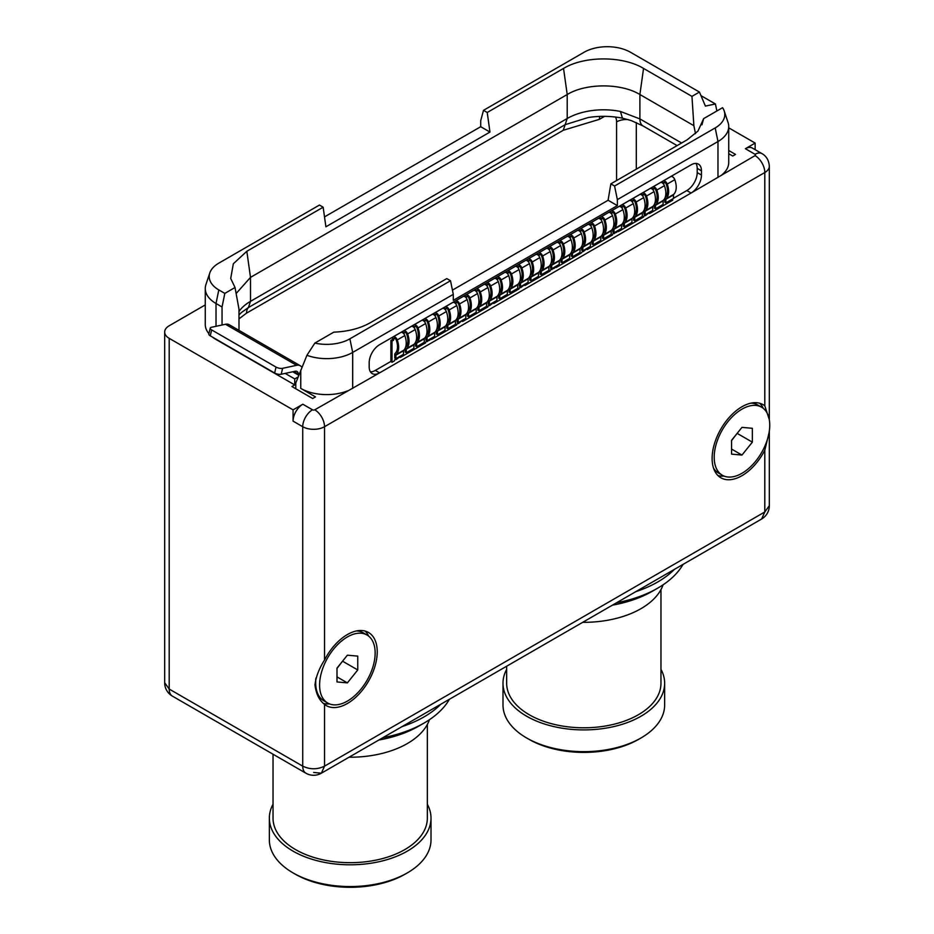 <?xml version="1.0" encoding="UTF-8"?>
<svg xmlns="http://www.w3.org/2000/svg" width="934" height="934" viewBox="0 0 934 934"><rect width="100%" height="100%" fill="white"/><g stroke="black" fill="none" stroke-linecap="round" stroke-linejoin="round"><path stroke-width="1.4" d="M662.428 182.959L662.428 182.644A3.596 2.078 60 0 1 663.175 180.998A3.596 2.078 60 0 1 667.226 184.056A17.548 10.134 60 0 1 666.082 198.767A1.249 0.724 -120 0 0 665.907 199.281L665.907 202.818L664.763 202.164L664.763 198.627A2.86 1.658 -120 0 1 664.774 198.335M652.037 188.96L652.037 188.645A3.596 2.078 60 0 1 652.784 186.998A3.596 2.078 60 0 1 656.836 190.046A17.548 10.134 60 0 1 655.703 204.768A1.249 0.724 -120 0 0 655.516 205.282L655.516 208.819L654.372 208.154L654.372 204.616A2.86 1.658 -120 0 1 654.395 204.336M641.658 194.949L641.658 194.634A3.596 2.078 60 0 1 642.405 192.988A3.596 2.078 60 0 1 646.456 196.047A17.548 10.134 60 0 1 645.312 210.757A1.249 0.724 -120 0 0 645.137 211.271L645.137 214.808L643.993 214.155L643.993 210.617A2.86 1.658 -120 0 1 644.005 210.325M631.267 200.95L631.267 200.635A3.596 2.078 60 0 1 632.014 198.989A3.596 2.078 60 0 1 636.066 202.036A17.548 10.134 60 0 1 634.933 216.758A1.249 0.724 -120 0 0 634.746 217.272L634.746 220.809L633.614 220.144L633.614 216.606A2.86 1.658 -120 0 1 633.626 216.326M620.888 206.939L620.888 206.624A3.596 2.078 60 0 1 621.635 204.978A3.596 2.078 60 0 1 625.687 208.037A17.548 10.134 60 0 1 624.554 222.747A1.249 0.724 -120 0 0 624.367 223.261L624.367 226.799L623.223 226.145L623.223 222.607A2.86 1.658 -120 0 1 623.247 222.315M610.509 212.94L610.509 212.625A3.596 2.078 60 0 1 611.245 210.979A3.596 2.078 60 0 1 615.296 214.026A17.548 10.134 60 0 1 614.163 228.748A1.249 0.724 -120 0 0 613.988 229.262L613.988 232.799L612.844 232.134L612.844 228.597A2.86 1.658 -120 0 1 612.856 228.316M600.118 218.93L600.118 218.614A3.596 2.078 60 0 1 600.866 216.968A3.596 2.078 60 0 1 604.917 220.027A17.548 10.134 60 0 1 603.784 234.738A1.249 0.724 -120 0 0 603.597 235.251L603.597 238.789L602.453 238.135L602.453 234.597A2.86 1.658 -120 0 1 602.477 234.306M589.739 224.931L589.739 224.615A3.596 2.078 60 0 1 590.486 222.969A3.596 2.078 60 0 1 594.538 226.016A17.548 10.134 60 0 1 593.394 240.738A1.249 0.724 -120 0 0 593.218 241.252L593.218 244.79L592.074 244.124L592.074 240.587A2.86 1.658 -120 0 1 592.086 240.307M579.349 230.92L579.349 230.605A3.596 2.078 60 0 1 580.096 228.958A3.596 2.078 60 0 1 584.147 232.017A17.548 10.134 60 0 1 583.014 246.728A1.249 0.724 -120 0 0 582.828 247.241L582.828 250.779L581.695 250.125L581.695 246.588A2.86 1.658 -120 0 1 581.707 246.296M568.969 236.921L568.969 236.606A3.596 2.078 60 0 1 569.717 234.959A3.596 2.078 60 0 1 573.768 238.007A17.548 10.134 60 0 1 572.635 252.729A1.249 0.724 -120 0 0 572.449 253.242L572.449 256.78L571.304 256.114L571.304 252.577A2.86 1.658 -120 0 1 571.328 252.297M558.59 242.91L558.59 242.595A3.596 2.078 60 0 1 559.326 240.949A3.596 2.078 60 0 1 563.377 244.007A17.548 10.134 60 0 1 562.245 258.718A1.249 0.724 -120 0 0 562.07 259.232L562.07 262.769L560.925 262.115L560.925 258.578A2.86 1.658 -120 0 1 560.937 258.286M548.2 248.911L548.2 248.596A3.596 2.078 60 0 1 548.947 246.95A3.596 2.078 60 0 1 552.998 249.997A17.548 10.134 60 0 1 551.866 264.719A1.249 0.724 -120 0 0 551.679 265.233L551.679 268.77L550.535 268.105L550.535 264.567A2.86 1.658 -120 0 1 550.558 264.287M537.821 254.9L537.821 254.585A3.596 2.078 60 0 1 538.568 252.939A3.596 2.078 60 0 1 542.619 255.998A17.548 10.134 60 0 1 541.475 270.708A1.249 0.724 -120 0 0 541.3 271.222L541.3 274.759L540.156 274.106L540.156 270.568A2.86 1.658 -120 0 1 540.167 270.276M527.43 260.901L527.43 260.586A3.596 2.078 60 0 1 528.177 258.94A3.596 2.078 60 0 1 532.228 261.987A17.548 10.134 60 0 1 531.096 276.709A1.249 0.724 -120 0 0 530.909 277.223L530.909 280.76L529.765 280.095L529.765 276.557A2.86 1.658 -120 0 1 529.788 276.277M517.051 266.89L517.051 266.575A3.596 2.078 60 0 1 517.798 264.929A3.596 2.078 60 0 1 521.849 267.988A17.548 10.134 60 0 1 520.705 282.698A1.249 0.724 -120 0 0 520.53 283.212L520.53 286.75L519.386 286.096L519.386 282.558A2.86 1.658 -120 0 1 519.397 282.266M506.672 272.891L506.672 272.576A3.596 2.078 60 0 1 507.407 270.93A3.596 2.078 60 0 1 511.458 273.977A17.548 10.134 60 0 1 510.326 288.699A1.249 0.724 -120 0 0 510.151 289.213L510.151 292.751L509.007 292.085L509.007 288.548A2.86 1.658 -120 0 1 509.018 288.267M496.281 278.881L496.281 278.565A3.596 2.078 60 0 1 497.028 276.919A3.596 2.078 60 0 1 501.079 279.978A17.548 10.134 60 0 1 499.947 294.689A1.249 0.724 -120 0 0 499.76 295.202L499.76 298.74L498.616 298.086L498.616 294.549A2.86 1.658 -120 0 1 498.639 294.257M485.902 284.882L485.902 284.566A3.596 2.078 60 0 1 486.649 282.92A3.596 2.078 60 0 1 490.7 285.967A17.548 10.134 60 0 1 489.556 300.69A1.249 0.724 -120 0 0 489.381 301.203L489.381 304.741L488.237 304.075L488.237 300.538A2.86 1.658 -120 0 1 488.248 300.258M475.511 290.871L475.511 290.556A3.596 2.078 60 0 1 476.258 288.91A3.596 2.078 60 0 1 480.309 291.968A17.548 10.134 60 0 1 479.177 306.679A1.249 0.724 -120 0 0 478.99 307.193L478.99 310.73L477.846 310.076L477.846 306.539A2.86 1.658 -120 0 1 477.869 306.247M465.132 296.872L465.132 296.557A3.596 2.078 60 0 1 465.879 294.911A3.596 2.078 60 0 1 469.93 297.958A17.548 10.134 60 0 1 468.786 312.68A1.249 0.724 -120 0 0 468.611 313.194L468.611 316.731L467.467 316.066L467.467 312.528A2.86 1.658 -120 0 1 467.479 312.248M454.741 302.861L454.741 302.546A3.596 2.078 60 0 1 455.488 300.9A3.596 2.078 60 0 1 459.54 303.959A17.548 10.134 60 0 1 458.407 318.669A1.249 0.724 -120 0 0 458.22 319.183L458.22 322.72L457.088 322.067L457.088 318.529A2.86 1.658 -120 0 1 457.1 318.237M444.362 308.862L444.362 308.547A3.596 2.078 60 0 1 445.109 306.901A3.596 2.078 60 0 1 449.161 309.948A17.548 10.134 60 0 1 448.028 324.67A1.249 0.724 -120 0 0 447.841 325.184L447.841 328.721L446.697 328.056L446.697 324.518A2.86 1.658 -120 0 1 446.721 324.238M433.983 314.851L433.983 314.536A3.596 2.078 60 0 1 434.719 312.89A3.596 2.078 60 0 1 438.782 315.949A17.548 10.134 60 0 1 437.637 330.659A1.249 0.724 -120 0 0 437.462 331.173L437.462 334.711L436.318 334.057L436.318 330.519A2.86 1.658 -120 0 1 436.33 330.227M423.592 320.852L423.592 320.537A3.596 2.078 60 0 1 424.34 318.891A3.596 2.078 60 0 1 428.391 321.938A17.548 10.134 60 0 1 427.258 336.66A1.249 0.724 -120 0 0 427.072 337.174L427.072 340.712L425.927 340.046L425.927 336.509A2.86 1.658 -120 0 1 425.951 336.228M413.213 326.842L413.213 326.526A3.596 2.078 60 0 1 413.96 324.88A3.596 2.078 60 0 1 418.012 327.939A17.548 10.134 60 0 1 416.868 342.65A1.249 0.724 -120 0 0 416.692 343.163L416.692 346.701L415.548 346.047L415.548 342.509A2.86 1.658 -120 0 1 415.56 342.218M402.823 332.843L402.823 332.527A3.596 2.078 60 0 1 403.57 330.881A3.596 2.078 60 0 1 407.621 333.928A17.548 10.134 60 0 1 406.488 348.651A1.249 0.724 -120 0 0 406.302 349.164L406.302 352.702L405.169 352.036L405.169 348.499A2.86 1.658 -120 0 1 405.181 348.219M392.443 339.544L390.891 340.443L390.891 361.598L392.023 362.264L392.023 341.097L393.588 340.198L392.443 338.517A3.596 2.078 60 0 1 393.191 336.87A3.596 2.078 60 0 1 397.242 339.929A17.548 10.134 60 0 1 396.109 354.64A1.249 0.724 -120 0 0 395.923 355.154L395.923 358.691L394.778 358.037L394.778 354.5A2.86 1.658 -120 0 1 395.199 353.321A15.936 9.2 60 0 0 396.226 339.953A1.985 1.144 60 0 0 393.996 338.271A1.985 1.144 60 0 0 393.588 339.182L394.989 338.365M673.484 198.265L686.829 190.559A14.687 8.476 120 0 0 697.208 172.58L701.469 175.032A14.687 8.476 -60 0 1 691.09 193.023L379.566 372.876A14.687 8.476 -60 0 1 372.222 373.6A14.687 8.476 -60 0 1 369.187 366.875L369.187 362.684A14.687 8.476 -60 0 1 379.566 344.693L691.078 164.839A14.687 8.476 -60 0 1 698.422 164.115A14.687 8.476 -60 0 1 701.469 170.84L697.208 168.377A14.687 8.476 120 0 0 695.982 163.438M390.891 361.423L375.316 370.413A14.687 8.476 120 0 1 370.413 371.825M648.663 213.069L649.55 213.582L649.188 212.777L645.394 215.684L643.993 215.766L643.631 217.003L618.401 231.574L618.028 230.756L616.627 232.286L612.844 233.757L612.482 234.983L587.241 249.553L586.879 248.748L583.096 251.655L582.723 251.141L581.322 252.974L556.092 267.544L555.73 266.727L554.329 268.256L550.535 269.728L550.173 270.953L524.943 285.524L524.581 284.718L520.787 287.625L519.386 287.707L519.024 288.945L493.794 303.515L493.432 302.698L489.638 305.605L488.237 305.698L487.875 306.924L462.634 321.494L462.528 320.654L461.233 321.284L458.489 323.596L457.088 323.678L456.714 324.915L431.485 339.474L431.123 338.668L429.722 340.198L425.927 341.669L425.565 342.895L400.336 357.465L399.974 356.66L396.179 359.567L394.778 359.648L394.417 360.886L392.023 362.264M672.702 198.895L672.702 200.215L649.55 213.582M617.514 231.06L618.401 231.574M586.365 249.039L587.241 249.553M555.216 267.031L556.092 267.544M524.056 285.01L524.943 285.524M492.907 303.001L493.794 303.515M461.758 320.981L462.634 321.494M430.609 338.972L431.485 339.474M399.448 356.951L400.336 357.465M697.208 172.58L697.208 168.377M769.242 419.424L764.806 405.835L764.806 172.521A13.8 7.974 -120 0 0 755.046 155.616L691.09 193.023L686.829 190.559M701.469 175.032L701.469 170.84M375.316 370.413L379.566 372.876L314.77 409.804A1.611 0.934 180 0 1 312.493 409.804L302.826 404.224L293.066 409.863L169.194 338.341L169.194 689.059L164.676 682.754A15.423 15.423 0 0 0 172.381 696.122A15.423 8.908 120 0 1 169.194 689.059L302.733 766.149L302.733 426.71L293.066 421.129A13.8 7.974 -60 0 1 302.826 404.224M450.515 280.737L349.888 338.832A32.783 18.925 180 0 1 314.851 343.093L333.788 332.154C348.032 331.57 360.255 328.406 370.459 322.65L446.779 278.589L450.515 280.737L453.294 294.338L352.678 352.433A36.718 21.19 180 0 1 306.924 355.294L295.774 383.022L295.774 388.754M453.294 294.338L453.294 300.328L617.362 205.608L617.362 199.619L717.977 141.524L717.977 177.507M701.959 124.817L703.641 118.63L722.577 107.69A32.783 18.925 180 0 1 724.2 110.959L728.065 122.517A36.718 21.19 180 0 1 728.73 126.534A36.718 21.19 180 0 1 717.977 141.524L715.199 127.923L614.572 186.018L610.848 183.858L608.092 200.261L617.362 205.608M722.192 174.588A36.718 21.19 0 0 0 728.73 162.504L728.73 126.534M728.73 127.83L755.151 143.077L745.39 148.716L755.046 154.297A1.611 0.934 180 0 1 755.046 155.616M728.73 150.491L735.525 154.414L732.723 156.025L728.73 153.725M209.8 272.95A32.783 18.925 0 0 0 218.801 289.914L224.825 293.393L235.029 287.497L230.71 278.449L233.325 263.785L246.833 251.281L323.152 207.208L319.428 205.06L218.801 263.154A32.783 18.925 0 0 0 209.8 272.95L205.935 284.508A36.718 21.19 0 0 0 205.27 288.524L205.27 324.495A36.718 21.19 0 0 0 208.912 333.695M212.555 337.174A36.718 21.19 0 0 0 216.023 339.474L216.023 339.17M300.76 370.086L300.76 388.404L315.494 396.915L312.692 398.526L291.933 386.536L294.735 384.925L216.023 339.474M300.76 388.404A36.718 21.19 0 0 0 347.635 390.832M205.27 304.916L169.194 325.756A15.423 8.908 0 0 0 164.676 332.049A15.423 8.908 0 0 0 169.194 338.341M755.046 154.297A13.8 7.974 120 0 1 761.946 153.608L752.29 148.027A13.8 7.974 120 0 0 745.39 148.716M755.151 143.077L755.151 149.685M616.487 602.815A104.468 60.313 0 0 0 657.688 588.175A104.468 60.313 0 0 0 683.046 564.381M635.727 591.701A104.468 60.313 0 0 0 674.476 569.331M382.847 737.708A104.468 60.313 0 0 0 424.048 723.056A104.468 60.313 0 0 0 449.417 699.274M402.087 726.594A104.468 60.313 0 0 0 440.836 704.224M298.098 376.986L294.735 378.924L294.735 384.925M298.763 375.258L292.727 371.779M285.162 373.402L294.735 378.924M211.644 329.912L210.255 335.831A4.763 1.798 -166.8 0 1 208.831 334.057L210.22 328.126A4.763 1.798 13.2 0 0 211.644 329.912L276.02 367.074A4.763 1.798 13.2 0 0 282.593 368.323L296.603 365.311A12.831 7.414 -60 0 1 300.304 365.766A12.831 7.414 -60 0 1 301.857 367.26M210.255 335.831L274.631 373.005A4.763 1.798 -166.8 0 0 281.204 374.254L295.214 371.242A6.258 3.608 -60 0 1 297.012 371.463A6.258 3.608 -60 0 1 298.308 374.09L298.343 375.013M210.22 328.126A4.763 1.798 13.2 0 1 211.493 327.274L225.491 324.261L296.603 365.311M205.27 288.524A36.718 21.19 0 0 0 216.023 303.503L222.047 306.982L222.047 324.997M323.152 207.208L325.908 226.787L489.965 132.056L480.706 126.709L480.706 120.72L483.485 110.34L487.221 112.489L563.541 68.427C584.369 55.76 622.733 55.76 643.549 68.427L691.966 96.377L699.438 92.057L630.462 52.246A32.783 18.925 0 0 0 584.112 52.246L483.485 110.34M324.518 216.886L480.706 126.709M716.868 110.983L715.432 103.978L705.415 106.091L699.438 92.057M695.503 133.667L693.869 125.681L691.966 96.377M612.435 605.15A96.926 55.958 0 0 0 652.352 591.257L657.688 588.175M582.688 622.324A80.826 46.665 0 0 0 663.082 584.812M506.66 666.222L506.66 683.244A77.16 44.54 180 0 0 529.263 714.744A77.16 44.54 0 0 0 613.346 724.399A77.16 44.54 0 0 0 660.968 683.244L660.968 589.576M528.889 739.273L526.659 737.988A80.826 46.665 0 0 0 640.969 737.988L638.751 739.273A77.685 44.855 0 0 1 528.889 739.273L526.671 737.988A80.826 46.665 180 0 1 526.659 737.988A80.826 46.665 180 0 1 502.994 704.995L502.994 683.244A80.826 46.665 180 0 0 526.671 716.238A80.826 46.665 0 0 0 614.747 726.36A80.826 46.665 0 0 0 664.646 683.244A80.826 46.665 0 0 0 660.968 669.339M502.994 683.244A80.826 46.665 180 0 1 506.66 669.339M640.969 737.988A80.826 46.665 0 0 0 664.646 704.995L664.646 683.244M293.066 409.863L293.066 421.129M324.53 704.411A42.217 24.377 120 0 0 326.27 705.59A42.217 24.377 120 0 0 358.808 694.289A42.217 24.377 120 0 0 377.231 651.792A42.217 24.377 120 0 0 368.486 632.47A42.217 24.377 120 0 0 324.53 660.034C319.159 668.452 315.972 676.706 314.968 684.797C315.972 693.612 319.159 700.161 324.53 704.411L324.53 766.149C317.338 769.639 310.076 769.639 302.733 766.149A15.423 8.908 120 0 0 305.92 773.212A15.423 15.423 0 0 0 321.343 773.212L313.626 772.453M764.806 405.835A42.217 24.377 120 0 0 763.078 404.656A42.217 24.377 120 0 0 730.54 415.969A42.217 24.377 120 0 0 712.117 458.454A42.217 24.377 120 0 0 720.861 477.788A42.217 24.377 120 0 0 764.806 450.223L768.951 433.224M764.806 450.223L764.806 511.96L761.619 519.024L321.343 773.212L324.53 766.149L764.806 511.96L769.324 505.668L769.324 430.959M761.619 519.024L761.607 519.024A15.423 15.423 0 0 0 769.324 505.668M703.641 118.63L697.978 131.064L687.167 139.796L610.848 183.858M724.2 110.959A32.783 18.925 180 0 1 715.199 127.923M614.572 186.018L617.362 199.619M608.092 200.261L452.43 290.135M314.851 343.093L306.924 355.294M759.727 403.254A42.217 24.377 -60 0 1 763.218 408.298M717.966 475.581A42.217 24.377 120 0 0 724.084 476.083M365.136 631.069A42.217 24.377 -60 0 1 368.638 636.112M323.351 703.384A42.217 24.377 120 0 0 329.492 703.897M222.047 306.982L224.825 293.393M238.987 330.367L238.987 309.189L235.029 287.497M300.304 365.766L229.192 324.705A12.831 7.414 120 0 0 225.491 324.261M236.127 293.533L250.499 277.375L567.207 94.521C586.085 83.021 621.052 83.033 639.895 94.521L693.869 125.681M487.221 112.489L489.965 132.056M761.607 407.201A39.286 22.685 120 0 0 741.97 409.15A39.286 22.685 120 0 0 716.308 443.767A39.286 22.685 120 0 0 722.321 475.243A39.286 22.685 120 0 0 741.97 473.293A39.286 22.685 120 0 0 767.631 438.676A39.286 22.685 120 0 0 761.607 407.201L757.707 404.947A39.286 22.685 120 0 0 751.123 403.126M713.553 468.191A39.286 22.685 120 0 0 718.433 472.989L722.321 475.243M741.97 427.375L731.579 440.288L731.579 454.134L741.97 455.068L752.349 442.144L752.349 428.297L741.97 427.375M733.762 437.591A14.687 8.476 -60 0 1 732.104 439.914A14.687 8.476 -60 0 1 731.579 440.533L737.288 433.189M752.349 442.144L737.288 433.458M741.97 455.068L731.579 449.067M241.509 312.446L248.421 307.543L250.522 301.332M238.987 311.501A51.393 29.678 180 0 1 250.51 301.343L567.207 118.501A51.393 29.678 180 0 1 620.421 111.45L639.895 118.91L681.622 143.007M238.987 318.868L246.553 313.135A13.952 8.056 60 0 1 248.421 307.543L565.128 124.689L588.14 117.532C599.71 115.746 611.151 115.956 622.441 118.163L631.302 120.603L643.082 125.973L677.103 145.611M367.015 635.015A39.286 22.685 120 0 0 347.378 636.953A39.286 22.685 120 0 0 321.716 671.569A39.286 22.685 120 0 0 327.741 703.057A39.286 22.685 120 0 0 347.378 701.107A39.286 22.685 120 0 0 373.04 666.491A39.286 22.685 120 0 0 367.015 635.015L363.128 632.762A39.286 22.685 120 0 0 356.531 630.94M316.007 677.967A39.286 22.685 120 0 0 315.704 682.824A39.286 22.685 120 0 0 323.841 700.804L327.741 703.057M347.378 655.189L336.999 668.102L336.999 681.948L347.378 682.882L357.757 669.958L357.757 656.112L347.378 655.189M339.17 665.393A14.687 8.476 -60 0 1 337.513 667.728A14.687 8.476 -60 0 1 336.999 668.347M336.999 668.37L342.708 661.003M357.757 669.958L342.708 661.272M347.378 682.882L336.999 676.881M378.807 740.032A96.926 55.958 0 0 0 418.712 726.138L424.048 723.056M349.047 757.217A80.826 46.665 0 0 0 429.442 719.705M273.032 754.217L273.032 818.137A77.16 44.54 180 0 0 295.623 849.636A77.16 44.54 0 0 0 379.706 859.292A77.16 44.54 0 0 0 427.34 818.137L427.34 724.457M295.249 874.166L293.031 872.881A80.826 46.665 0 0 0 407.341 872.881L405.111 874.166A77.685 44.855 0 0 1 295.249 874.166L293.031 872.881A80.826 46.665 180 0 1 269.354 839.888L269.354 818.137A80.826 46.665 180 0 0 293.031 851.131A80.826 46.665 0 0 0 381.107 861.241A80.826 46.665 0 0 0 431.006 818.137A80.826 46.665 0 0 0 427.34 804.232M269.354 818.137A80.826 46.665 180 0 1 273.032 804.232M407.341 872.881A80.826 46.665 0 0 0 431.006 839.888L431.006 818.137M715.432 103.978L701.13 95.723M393.588 340.198L393.588 339.182M403.967 333.975L403.967 333.181A1.985 1.144 60 0 1 404.375 332.282A1.985 1.144 60 0 1 406.617 333.963A15.936 9.2 60 0 1 405.578 347.32A2.86 1.658 -120 0 0 405.543 347.355M414.357 327.974L414.357 327.192A1.985 1.144 60 0 1 414.766 326.281A1.985 1.144 60 0 1 416.996 327.962A15.936 9.2 60 0 1 415.969 341.33A2.86 1.658 -120 0 0 415.934 341.354M424.737 321.985L424.737 321.191A1.985 1.144 60 0 1 425.145 320.292A1.985 1.144 60 0 1 427.375 321.973A15.936 9.2 60 0 1 426.348 335.329A2.86 1.658 -120 0 0 426.313 335.364M435.127 315.984L435.127 315.202A1.985 1.144 60 0 1 435.536 314.291A1.985 1.144 60 0 1 437.766 315.972A15.936 9.2 60 0 1 436.738 329.34A2.86 1.658 -120 0 0 436.703 329.363M445.506 309.995L445.506 309.201A1.985 1.144 60 0 1 445.915 308.302A1.985 1.144 60 0 1 448.145 309.983A15.936 9.2 60 0 1 447.117 323.339A2.86 1.658 -120 0 0 447.082 323.374M455.885 303.994L455.885 303.211A1.985 1.144 60 0 1 456.294 302.301A1.985 1.144 60 0 1 458.536 303.982A15.936 9.2 60 0 1 457.497 317.35A2.86 1.658 -120 0 0 457.473 317.373M466.276 298.004L466.276 297.21A1.985 1.144 60 0 1 466.685 296.312A1.985 1.144 60 0 1 468.915 297.993A15.936 9.2 60 0 1 467.887 311.349A2.86 1.658 -120 0 0 467.852 311.384M476.655 292.003L476.655 291.221A1.985 1.144 60 0 1 477.064 290.311A1.985 1.144 60 0 1 479.305 291.992A15.936 9.2 60 0 1 478.266 305.36A2.86 1.658 -120 0 0 478.231 305.383M487.046 286.014L487.046 285.22A1.985 1.144 60 0 1 487.455 284.321A1.985 1.144 60 0 1 489.685 286.002A15.936 9.2 60 0 1 488.657 299.359A2.86 1.658 -120 0 0 488.622 299.394M497.425 280.013L497.425 279.231A1.985 1.144 60 0 1 497.834 278.32A1.985 1.144 60 0 1 500.064 280.002A15.936 9.2 60 0 1 499.036 293.369A2.86 1.658 -120 0 0 499.001 293.393M507.804 274.024L507.804 273.23A1.985 1.144 60 0 1 508.224 272.331A1.985 1.144 60 0 1 510.454 274.012A15.936 9.2 60 0 1 509.415 287.368A2.86 1.658 -120 0 0 509.392 287.403M518.195 268.023L518.195 267.241A1.985 1.144 60 0 1 518.603 266.33A1.985 1.144 60 0 1 520.833 268.011A15.936 9.2 60 0 1 519.806 281.379A2.86 1.658 -120 0 0 519.771 281.403M528.574 262.034L528.574 261.24A1.985 1.144 60 0 1 528.983 260.341A1.985 1.144 60 0 1 531.224 262.022A15.936 9.2 60 0 1 530.185 275.378A2.86 1.658 -120 0 0 530.15 275.413M538.965 256.033L538.965 255.251A1.985 1.144 60 0 1 539.373 254.34A1.985 1.144 60 0 1 541.603 256.021A15.936 9.2 60 0 1 540.576 269.389A2.86 1.658 -120 0 0 540.541 269.412M549.344 250.043L549.344 249.25A1.985 1.144 60 0 1 549.752 248.351A1.985 1.144 60 0 1 551.982 250.032A15.936 9.2 60 0 1 550.955 263.388A2.86 1.658 -120 0 0 550.92 263.423M559.723 244.043L559.723 243.26A1.985 1.144 60 0 1 560.143 242.35A1.985 1.144 60 0 1 562.373 244.031A15.936 9.2 60 0 1 561.334 257.399A2.86 1.658 -120 0 0 561.311 257.422M570.114 238.053L570.114 237.259A1.985 1.144 60 0 1 570.522 236.36A1.985 1.144 60 0 1 572.752 238.042A15.936 9.2 60 0 1 571.725 251.398A2.86 1.658 -120 0 0 571.69 251.433M580.493 232.052L580.493 231.27A1.985 1.144 60 0 1 580.901 230.359A1.985 1.144 60 0 1 583.143 232.041A15.936 9.2 60 0 1 582.104 245.408A2.86 1.658 -120 0 0 582.069 245.432M590.883 226.063L590.883 225.269A1.985 1.144 60 0 1 591.292 224.37A1.985 1.144 60 0 1 593.522 226.051A15.936 9.2 60 0 1 592.495 239.408A2.86 1.658 -120 0 0 592.46 239.443M601.263 220.062L601.263 219.28A1.985 1.144 60 0 1 601.671 218.369A1.985 1.144 60 0 1 603.901 220.05A15.936 9.2 60 0 1 602.874 233.418A2.86 1.658 -120 0 0 602.839 233.442M611.642 214.073L611.642 213.279A1.985 1.144 60 0 1 612.062 212.38A1.985 1.144 60 0 1 614.292 214.061A15.936 9.2 60 0 1 613.264 227.417A2.86 1.658 -120 0 0 613.229 227.452M622.032 208.072L622.032 207.29A1.985 1.144 60 0 1 622.441 206.379A1.985 1.144 60 0 1 624.671 208.06A15.936 9.2 60 0 1 623.643 221.428A2.86 1.658 -120 0 0 623.608 221.451M632.411 202.083L632.411 201.289A1.985 1.144 60 0 1 632.82 200.39A1.985 1.144 60 0 1 635.062 202.071A15.936 9.2 60 0 1 634.023 215.427A2.86 1.658 -120 0 0 633.999 215.462M642.802 196.082L642.802 195.299A1.985 1.144 60 0 1 643.211 194.389A1.985 1.144 60 0 1 645.441 196.07A15.936 9.2 60 0 1 644.413 209.438A2.86 1.658 -120 0 0 644.378 209.461M653.181 190.092L653.181 189.298A1.985 1.144 60 0 1 653.59 188.399A1.985 1.144 60 0 1 655.831 190.081A15.936 9.2 60 0 1 654.792 203.437A2.86 1.658 -120 0 0 654.757 203.472M663.572 184.091L663.572 183.309A1.985 1.144 60 0 1 663.981 182.399A1.985 1.144 60 0 1 666.211 184.08A15.936 9.2 60 0 1 665.183 197.448A2.86 1.658 -120 0 0 665.148 197.471M667.086 187.15L666.934 186.461M656.707 193.151L656.544 192.462M646.316 199.14L646.165 198.452M635.937 205.141L635.785 204.453M625.558 211.131L625.395 210.442M615.167 217.132L615.016 216.443M604.788 223.121L604.625 222.432M594.398 229.122L594.246 228.433M584.019 235.111L583.855 234.422M573.639 241.112L573.476 240.423M563.249 247.101L563.097 246.413M552.87 253.102L552.706 252.413M542.479 259.092L542.327 258.403M532.1 265.093L531.936 264.392M521.721 271.082L521.557 270.393M511.33 277.083L511.178 276.382M500.951 283.072L500.787 282.383M490.56 289.073L490.408 288.373M480.181 295.062L480.018 294.373M469.802 301.063L469.639 300.363M459.411 307.053L459.259 306.364M449.032 313.053L448.869 312.353M438.641 319.043L438.49 318.354M428.262 325.044L428.099 324.343M417.872 331.033L417.72 330.344M407.493 337.034L407.329 336.333M397.113 343.023L396.95 342.334M645.394 215.684L644.775 215.322M614.245 233.663L613.615 233.302M583.096 251.655L582.466 251.293M551.936 269.634L551.317 269.272M520.787 287.625L520.168 287.263M489.638 305.605L489.019 305.243M458.489 323.596L457.858 323.234M427.328 341.575L426.71 341.214M396.179 359.567L395.561 359.205M390.891 340.443L392.023 341.097M393.191 336.87L400.768 332.492A3.596 2.078 60 0 1 404.819 335.551A17.548 10.134 60 0 1 403.686 350.262A1.249 0.724 -120 0 0 403.5 350.775L403.5 354.313L395.923 358.691M403.57 330.881L411.158 326.503A3.596 2.078 60 0 1 415.21 329.55A17.548 10.134 60 0 1 414.066 344.272A1.249 0.724 -120 0 0 413.89 344.786L413.89 348.324L406.302 352.702M413.96 324.88L421.538 320.502A3.596 2.078 60 0 1 425.589 323.561A17.548 10.134 60 0 1 424.456 338.271A1.249 0.724 -120 0 0 424.269 338.785L424.269 342.323L416.692 346.701M424.34 318.891L431.917 314.513A3.596 2.078 60 0 1 435.968 317.56A17.548 10.134 60 0 1 434.835 332.282A1.249 0.724 -120 0 0 434.649 332.796L434.649 336.333L427.072 340.712M434.719 312.89L442.307 308.512A3.596 2.078 60 0 1 446.359 311.571A17.548 10.134 60 0 1 445.214 326.281A1.249 0.724 -120 0 0 445.039 326.795L445.039 330.332L437.462 334.711M445.109 306.901L452.686 302.523A3.596 2.078 60 0 1 456.738 305.57A17.548 10.134 60 0 1 455.605 320.292A1.249 0.724 -120 0 0 455.418 320.806L455.418 324.343L447.841 328.721M455.488 300.9L463.077 296.522A3.596 2.078 60 0 1 467.128 299.581A17.548 10.134 60 0 1 465.984 314.291A1.249 0.724 -120 0 0 465.809 314.805L465.809 318.342L458.22 322.72M465.879 294.911L473.456 290.532A3.596 2.078 60 0 1 477.507 293.58A17.548 10.134 60 0 1 476.375 308.302A1.249 0.724 -120 0 0 476.188 308.815L476.188 312.353L468.611 316.731M476.258 288.91L483.835 284.531A3.596 2.078 60 0 1 487.887 287.59A17.548 10.134 60 0 1 486.754 302.301A1.249 0.724 -120 0 0 486.579 302.814L486.579 306.352L478.99 310.73M486.649 282.92L494.226 278.542A3.596 2.078 60 0 1 498.277 281.589A17.548 10.134 60 0 1 497.145 296.312A1.249 0.724 -120 0 0 496.958 296.825L496.958 300.363L489.381 304.741M497.028 276.919L504.605 272.541A3.596 2.078 60 0 1 508.656 275.6A17.548 10.134 60 0 1 507.524 290.311A1.249 0.724 -120 0 0 507.337 290.824L507.337 294.362L499.76 298.74M507.407 270.93L514.996 266.552A3.596 2.078 60 0 1 519.047 269.599A17.548 10.134 60 0 1 517.903 284.321A1.249 0.724 -120 0 0 517.728 284.835L517.728 288.373L510.151 292.751M517.798 264.929L525.375 260.551A3.596 2.078 60 0 1 529.426 263.61A17.548 10.134 60 0 1 528.294 278.32A1.249 0.724 -120 0 0 528.107 278.834L528.107 282.372L520.53 286.75M528.177 258.94L535.754 254.562A3.596 2.078 60 0 1 539.805 257.609A17.548 10.134 60 0 1 538.673 272.331A1.249 0.724 -120 0 0 538.498 272.845L538.498 276.382L530.909 280.76M538.568 252.939L546.145 248.561A3.596 2.078 60 0 1 550.196 251.62A17.548 10.134 60 0 1 549.064 266.33A1.249 0.724 -120 0 0 548.877 266.844L548.877 270.381L541.3 274.759M548.947 246.95L556.524 242.571A3.596 2.078 60 0 1 560.575 245.619A17.548 10.134 60 0 1 559.443 260.341A1.249 0.724 -120 0 0 559.256 260.855L559.256 264.392L551.679 268.77M559.326 240.949L566.915 236.571A3.596 2.078 60 0 1 570.966 239.629A17.548 10.134 60 0 1 569.822 254.34A1.249 0.724 -120 0 0 569.647 254.854L569.647 258.391L562.07 262.769M569.717 234.959L577.294 230.581A3.596 2.078 60 0 1 581.345 233.628A17.548 10.134 60 0 1 580.212 248.351A1.249 0.724 -120 0 0 580.026 248.864L580.026 252.402L572.449 256.78M580.096 228.958L587.684 224.58A3.596 2.078 60 0 1 591.736 227.639A17.548 10.134 60 0 1 590.592 242.35A1.249 0.724 -120 0 0 590.416 242.863L590.416 246.401L582.828 250.779M590.486 222.969L598.064 218.591A3.596 2.078 60 0 1 602.115 221.638A17.548 10.134 60 0 1 600.982 236.36A1.249 0.724 -120 0 0 600.796 236.874L600.796 240.412L593.218 244.79M600.866 216.968L608.443 212.59A3.596 2.078 60 0 1 612.494 215.649A17.548 10.134 60 0 1 611.361 230.359A1.249 0.724 -120 0 0 611.175 230.873L611.175 234.411L603.597 238.789M611.245 210.979L618.833 206.601A3.596 2.078 60 0 1 622.885 209.648A17.548 10.134 60 0 1 621.74 224.37A1.249 0.724 -120 0 0 621.565 224.884L621.565 228.421L613.988 232.799M621.635 204.978L629.212 200.6A3.596 2.078 60 0 1 633.264 203.659A17.548 10.134 60 0 1 632.131 218.369A1.249 0.724 -120 0 0 631.944 218.883L631.944 222.42L624.367 226.799M632.014 198.989L639.603 194.611A3.596 2.078 60 0 1 643.654 197.658A17.548 10.134 60 0 1 642.51 212.38A1.249 0.724 -120 0 0 642.335 212.894L642.335 216.431L634.746 220.809M642.405 192.988L649.982 188.61A3.596 2.078 60 0 1 654.034 191.668A17.548 10.134 60 0 1 652.901 206.379A1.249 0.724 -120 0 0 652.714 206.904L652.714 210.43L645.137 214.808M652.784 186.998L660.361 182.62A3.596 2.078 60 0 1 664.413 185.668A17.548 10.134 60 0 1 663.28 200.39A1.249 0.724 -120 0 0 663.105 200.903L663.105 204.441L655.516 208.819M663.175 180.998L670.752 176.619A3.596 2.078 60 0 1 674.803 179.678A17.548 10.134 60 0 1 673.671 194.389A1.249 0.724 -120 0 0 673.484 194.914L673.484 198.44L665.907 202.818M349.888 338.832L352.678 352.433L352.678 388.416M769.324 419.891L769.324 166.217A15.423 8.908 180 0 1 764.806 172.521L324.53 426.71A13.8 7.974 -120 0 0 314.77 409.804M216.023 326.293L216.023 303.503L218.801 289.914M636.311 122.576L636.311 169.159M324.53 660.034L324.53 426.71A15.423 8.908 180 0 1 302.733 426.71A13.8 7.974 -60 0 1 312.493 409.804M293.86 371.534L298.308 374.09L299.499 373.343M282.593 368.323L281.204 374.254M276.02 367.074L274.631 373.005M246.833 251.281L250.499 277.375L250.51 301.343M563.541 68.427L567.207 94.521L567.207 118.501L563.26 130.281L599.406 119.33L604.602 116.33M643.549 68.427L639.895 94.521L639.895 118.91A15.423 8.908 120 0 0 643.082 125.973M615.483 117.042A15.271 8.815 -60 0 1 616.58 121.887A13.952 8.056 180 0 1 628.162 119.587M246.553 313.135L563.26 130.281M616.58 121.887L616.58 180.554M620.421 111.45L622.441 118.163M599.406 119.33A13.952 8.056 60 0 1 599.791 116.4M403.967 333.181L405.368 332.376M414.357 327.192L415.758 326.375M424.737 321.191L426.137 320.385M435.127 315.202L436.528 314.384M445.506 309.201L446.907 308.395M455.885 303.211L457.286 302.394M466.276 297.21L467.677 296.405M476.655 291.221L478.056 290.404M487.046 285.22L488.447 284.415M497.425 279.231L498.826 278.425M507.804 273.23L509.205 272.424M518.195 267.241L519.596 266.435M528.574 261.24L529.975 260.434M538.965 255.251L540.366 254.445M549.344 249.25L550.745 248.444M559.723 243.26L561.136 242.455M570.114 237.259L571.515 236.454M580.493 231.27L581.894 230.465M590.883 225.269L592.284 224.464M601.263 219.28L602.663 218.474M611.642 213.279L613.054 212.473M622.032 207.29L623.433 206.484M632.411 201.289L633.812 200.483M642.802 195.299L644.203 194.494M653.181 189.298L654.582 188.493M663.572 183.309L664.973 182.504M404.819 335.551L397.242 339.929M415.21 329.55L407.621 333.928M425.589 323.561L418.012 327.939M435.968 317.56L428.391 321.938M446.359 311.571L438.782 315.949M456.738 305.57L449.161 309.948M467.128 299.581L459.54 303.959M477.507 293.58L469.93 297.958M487.887 287.59L480.309 291.968M498.277 281.589L490.7 285.967M508.656 275.6L501.079 279.978M519.047 269.599L511.458 273.977M529.426 263.61L521.849 267.988M539.805 257.609L532.228 261.987M550.196 251.62L542.619 255.998M560.575 245.619L552.998 249.997M570.966 239.629L563.377 244.007M581.345 233.628L573.768 238.007M591.736 227.639L584.147 232.017M602.115 221.638L594.538 226.016M612.494 215.649L604.917 220.027M622.885 209.648L615.296 214.026M633.264 203.659L625.687 208.037M643.654 197.658L636.066 202.036M654.034 191.668L646.456 196.047M664.413 185.668L656.836 190.046M674.803 179.678L667.226 184.056M673.484 194.914L665.907 199.281M673.671 194.389L666.082 198.767M663.105 200.903L655.516 205.282M663.28 200.39L655.703 204.768M652.714 206.904L645.137 211.271M652.901 206.379L645.312 210.757M642.335 212.894L634.746 217.272M642.51 212.38L634.933 216.758M631.944 218.883L624.367 223.261M632.131 218.369L624.554 222.747M621.565 224.884L613.988 229.262M621.74 224.37L614.163 228.748M611.175 230.873L603.597 235.251M611.361 230.359L603.784 234.738M600.796 236.874L593.218 241.252M600.982 236.36L593.394 240.738M590.416 242.863L582.828 247.241M590.592 242.35L583.014 246.728M580.026 248.864L572.449 253.242M580.212 248.351L572.635 252.729M569.647 254.854L562.07 259.232M569.822 254.34L562.245 258.718M559.256 260.855L551.679 265.233M559.443 260.341L551.866 264.719M548.877 266.844L541.3 271.222M549.064 266.33L541.475 270.708M538.498 272.845L530.909 277.223M538.673 272.331L531.096 276.709M528.107 278.834L520.53 283.212M528.294 278.32L520.705 282.698M517.728 284.835L510.151 289.213M517.903 284.321L510.326 288.699M507.337 290.824L499.76 295.202M507.524 290.311L499.947 294.689M496.958 296.825L489.381 301.203M497.145 296.312L489.556 300.69M486.579 302.814L478.99 307.193M486.754 302.301L479.177 306.679M476.188 308.815L468.611 313.194M476.375 308.302L468.786 312.68M465.809 314.805L458.22 319.183M465.984 314.291L458.407 318.669M455.418 320.806L447.841 325.184M455.605 320.292L448.028 324.67M445.039 326.795L437.462 331.173M445.214 326.281L437.637 330.659M434.649 332.796L427.072 337.174M434.835 332.282L427.258 336.66M424.269 338.785L416.692 343.163M424.456 338.271L416.868 342.65M413.89 344.786L406.302 349.164M414.066 344.272L406.488 348.651M403.5 350.775L395.923 355.154M403.686 350.262L396.109 354.64M164.676 332.049L164.676 682.766M761.946 153.608C766.417 156.118 768.88 160.321 769.324 166.217M305.92 773.212L172.381 696.122M238.987 314.886L241.392 312.551M315.704 679.065L315.704 682.824"/></g></svg>
